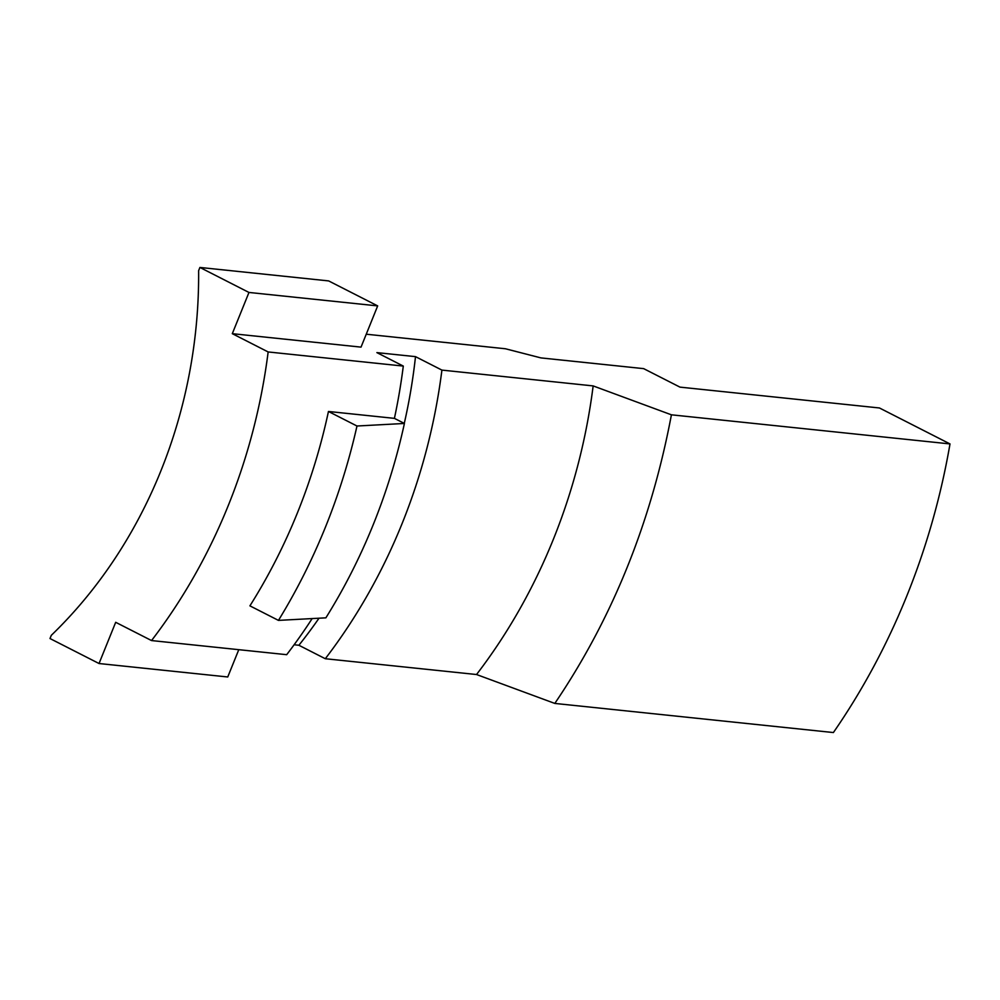 <?xml version="1.0" encoding="UTF-8"?>
<svg xmlns="http://www.w3.org/2000/svg" width="1000" height="1000" viewBox="0 0 1000 1000"><rect width="100%" height="100%" fill="white"/><g stroke="black" fill="none" stroke-linecap="round" stroke-linejoin="round"><path stroke-width="1.5" d="M554.812 703.425C612.275 618.575 651.15 522.362 671.413 414.812L950 443.925A653.35 564.738 96 0 1 833.388 732.55L554.812 703.425L476.538 674.525L325.3 658.725L298.888 645.263L294.125 644.762M366.238 334.212L505.425 348.762L540.925 357.9L643.662 368.638L679.963 387.125L879.463 407.975L950 443.925M248.962 292.45L377.675 305.9L361.025 347.125L232.3 333.675L248.962 292.45L199.925 267.45L198.625 270.663A456.838 394.875 96 0 1 51.3 635.325L50 638.538L99.038 663.525L115.688 622.3L151.537 640.562L286.688 654.688A540.475 467.175 96 0 0 312.15 618.575M671.413 414.812L593.15 385.913L441.912 370.1L415.5 356.637L376.887 352.612L403.3 366.075L268.15 351.95L232.3 333.675M377.675 305.9L328.638 280.912L199.925 267.45M268.15 351.95A540.475 467.175 96 0 1 151.537 640.562M99.038 663.525L227.75 676.975L238.775 649.688M328.45 411.475A540.475 467.175 96 0 1 249.913 605.85L278.45 620.388L325.875 617.837A553 478 96 0 0 404.412 423.462L356.987 426.012L328.45 411.475L394.412 418.363L404.412 423.462M403.3 366.075A540.475 467.175 96 0 1 394.412 418.363M415.5 356.637A508.312 439.375 96 0 1 404.275 423.387M319.025 618.2A508.312 439.375 96 0 1 298.888 645.263M441.912 370.1A540.475 467.175 96 0 1 325.3 658.725M593.15 385.913A540.475 467.175 96 0 1 476.538 674.525M356.987 426.012A576.25 498.1 96 0 1 278.45 620.388"/></g></svg>
